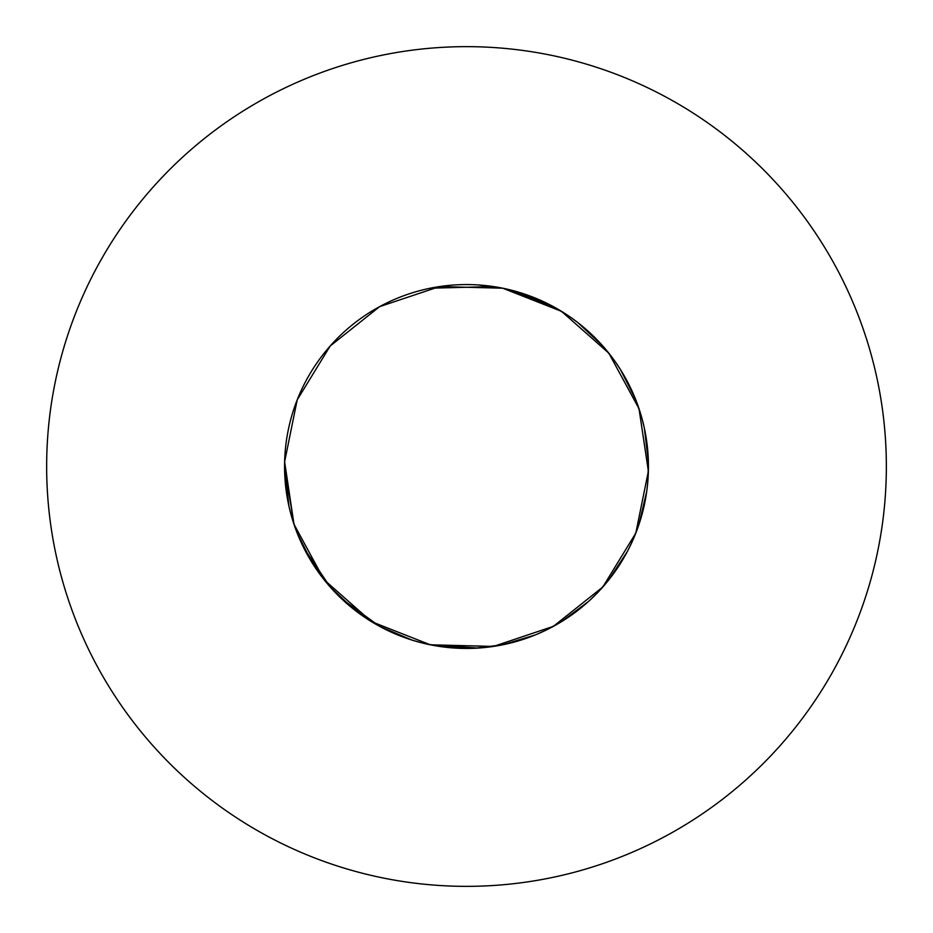 <?xml version="1.0" encoding="UTF-8"?>
<svg xmlns="http://www.w3.org/2000/svg" width="933" height="933" viewBox="0 0 933 933"><rect width="100%" height="100%" fill="white"/><g stroke="black" fill="none" stroke-linecap="round" stroke-linejoin="round"><path stroke-width="1.4" d="M478.046 648.073L430.3 644.796L371.497 621.658L324.159 579.813L293.988 524.299L284.565 466.5A181.935 181.935 0 0 0 466.5 648.435A181.935 181.935 0 0 0 648.435 466.5A181.935 181.935 0 0 0 466.5 284.565A181.935 181.935 0 0 0 284.565 466.5L288.938 506.164M886.35 466.5A419.85 419.85 0 0 0 466.5 46.65A419.85 419.85 0 0 0 46.65 466.5A419.85 419.85 0 0 0 466.5 886.35A419.85 419.85 0 0 0 886.35 466.5M430.3 288.204L493.464 286.571L502.7 288.204L561.503 311.342L608.841 353.187L614.346 360.476M289.358 507.984L291.213 515.214M291.353 515.716L297.195 533.116L302.047 544.312L297.195 533.116L291.353 515.716L297.195 533.116L312.462 563.31M338.574 595.86L330.189 586.997L303.82 547.951L318.433 572.232M318.748 572.652L330.189 586.997L354.867 610.159M355.974 611.022L363.532 616.491M363.963 616.783L379.626 626.358L410.73 639.676M341.49 598.683L379.626 626.358L412.071 640.108L421.04 642.662M421.541 642.79L439.536 646.429L473.323 648.307M474.734 648.248L502.7 644.796L535.087 635.011M536.393 634.475L544.907 630.673M545.385 630.451L561.503 621.658L588.583 601.388M589.633 600.444L596.327 593.948M596.7 593.575L608.841 579.813L627.361 551.496M628.014 550.248L632.096 541.863M632.306 541.385L639.012 524.299L646.732 491.353M646.919 489.953L647.887 480.682M647.922 480.157L648.377 461.812L644.365 428.212M644.062 426.836L641.787 417.786M641.647 417.284L635.805 399.884L620.538 369.69M619.78 368.5L614.567 360.768M614.252 360.348L602.811 346.003L578.133 322.841M577.026 321.978L569.468 316.509L577.026 321.978M559.159 309.931L528.288 295.376L553.374 306.642L569.037 316.217L553.374 306.642L511.459 290.21L522.27 293.324L511.459 290.21M648.435 466.5L648.377 471.188L635.805 533.116L602.811 586.997L553.374 626.358L493.464 646.429L430.3 644.796L371.497 621.658L324.159 579.813L293.988 524.299L284.623 461.812L297.195 399.884L330.189 346.003L379.626 306.642L439.536 286.571L502.7 288.204L561.503 311.342L608.841 353.187L639.012 408.701L648.377 471.188L635.805 533.116L602.811 586.997L553.374 626.358L493.464 646.429L430.3 644.796L371.497 621.658L324.159 579.813L293.988 524.299L284.565 466.5M302.374 545L303.19 546.691L302.374 545M339.122 596.409L340.463 597.703M607.126 351.065L594.426 337.14M593.878 336.591L583.09 326.83M481.346 285.171L502.7 288.204L478.711 284.973M477.299 284.892L480.577 285.113"/></g></svg>
